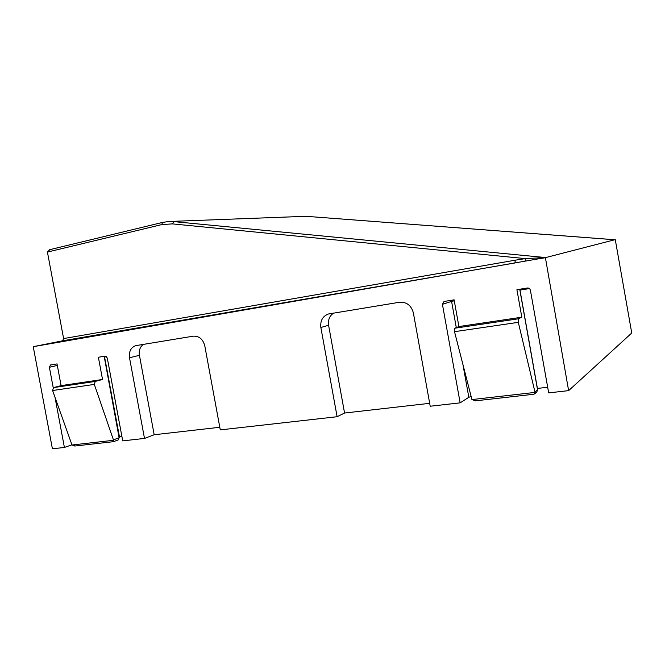 <?xml version="1.0" encoding="UTF-8"?>
<svg xmlns="http://www.w3.org/2000/svg" width="665" height="665" viewBox="0 0 665 665"><rect width="100%" height="100%" fill="white"/><g stroke="black" fill="none" stroke-linecap="round" stroke-linejoin="round"><path stroke-width="1" d="M545.84 257.546L33.25 346.673L62.61 340.804L63.599 338.568L47.431 252.077L161.695 224.612L162.559 222.409L168.902 221.495L305.925 216.3L614.726 239.757L545.799 257.555M545.699 257.563L173.848 221.611L172.376 223.881L525.317 258.602L545.267 257.571M545.4 257.663L568.625 390.638L631.75 333.015L615.283 239.699L614.867 239.807M615.009 239.757L305.958 216.3L169.5 221.47M545.001 257.762L541.634 258.344L541.443 257.812M333.597 313.09C329.541 315.883 327.87 319.94 328.593 325.276L344.561 413.031L337.113 416.722L320.854 327.471C320.139 320.671 322.675 316.174 328.46 313.988L399.449 302.259C406.631 301.852 411.269 305.368 413.356 312.824L430.205 406.232L460.147 402.857L442.425 304.312L444.029 301.478L454.104 299.824L458.9 326.548L521.826 317.205L516.913 289.691L527.312 288.012C528.924 287.912 529.947 288.652 530.396 290.223L548.683 392.882L568.625 390.638M537.395 388.435L547.677 387.246M471.078 396.465L468.817 397.296L460.147 402.857M344.561 413.031L429.681 403.322M143.332 344.387C140.049 346.847 138.744 350.488 139.434 355.318L154.18 434.752L144.496 438.426L129.509 357.762C128.802 351.453 130.897 347.413 135.785 345.642L193.274 336.174C199.109 335.908 202.95 339.133 204.787 345.842L220.281 429.889L337.113 416.722M154.18 434.752L219.799 427.271M53.225 387.745L49.393 367.271L50.515 364.969L57.04 363.913L61.105 385.625L102.526 379.474L98.378 357.238L105.178 356.141L107.281 357.994L122.717 440.878L144.496 438.426M119.401 436.614L121.87 436.331M33.25 346.673L52.402 448.8L64.405 447.454L71.911 444.827M64.405 447.454L55.037 397.404M525.109 261.22L525.317 258.602L515.308 260.173L63.599 338.568M458.9 326.548L454.727 328.227L454.511 331.677L471.926 399.574L535.059 392.4L518.293 322.342L518.368 318.801L521.826 317.205M61.105 385.625L53.533 387.604L52.585 390.521L71.995 445.001L113.565 440.28L94.33 384.412L95.22 381.436L102.526 379.474M62.61 340.804L514.885 262.991L515.308 260.173M47.431 252.077L49.85 249.666M535.059 392.4L534.461 393.971L533.488 394.254M475.417 400.812L471.926 399.574M113.565 440.28L113.532 441.643M75.253 445.957L71.995 445.001M301.353 216.241L305.991 216.308M161.695 224.612L172.376 223.881M519.905 290.115L529.423 288.585M442.425 304.312L451.585 301.411L456.29 327.596M462.965 364.753L468.817 397.296M104.671 356.964L106.591 356.656M49.393 367.271L57.323 365.426M519.731 289.233L537.553 389.823L534.984 391.851M454.727 328.227L518.368 318.801M328.593 325.276L320.854 327.471M139.434 355.318L129.509 357.762M104.181 356.307L119.118 437.786L113.457 439.839M53.533 387.604L95.22 381.436M451.651 300.223L451.585 301.411L454.27 300.788M534.461 393.971L536.73 392.159L537.519 389.624M518.293 322.342L454.511 331.677M104.779 356.207L104.746 357.911L104.264 358.053M119.118 437.786L118.129 439.997L119.118 437.786M94.33 384.412L52.585 390.521M117.813 440.072L113.59 441.66L74.763 446.04M168.977 221.495L162.559 222.409L49.551 249.724M519.831 289.217L537.628 389.707L536.73 392.159M104.746 357.911L119.575 437.52M533.804 394.254L474.893 400.904"/></g></svg>
